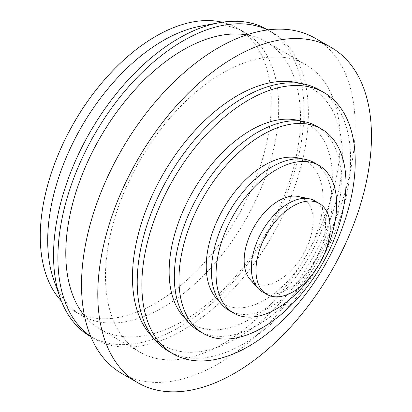 <?xml version="1.0" encoding="UTF-8"?>
<svg xmlns="http://www.w3.org/2000/svg" width="412" height="412" viewBox="0 0 412 412"><rect width="100%" height="100%" fill="white"/><g stroke="black" fill="none" stroke-linecap="round" stroke-linejoin="round"><path stroke-width="0.31" stroke-dasharray="2.06 1.54" d="M314.686 200.814A52.479 30.297 -60 0 1 322.73 242.864A52.479 30.297 -60 0 1 288.446 289.111A52.479 30.297 -60 0 1 262.207 291.711M222.846 343.896A165.964 95.821 -60 0 1 139.864 352.116A165.964 95.821 -60 0 1 139.864 160.479A165.964 95.821 -60 0 1 305.828 64.658A165.964 95.821 -60 0 1 331.269 197.647A165.964 95.821 -60 0 1 222.846 343.896M246.685 34.85A165.964 95.821 -60 0 1 266.121 41.73A165.964 95.821 -60 0 1 291.562 174.724A165.964 95.821 -60 0 1 183.139 320.974A165.964 95.821 -60 0 1 100.157 329.193A165.964 95.821 -60 0 1 84.481 315.798M315.108 38.198A193.516 111.729 -60 0 1 344.767 193.269A193.516 111.729 -60 0 1 218.35 363.796A193.516 111.729 -60 0 1 121.591 373.38M296.223 82.477A148.418 85.691 -60 0 1 337.758 194.376A148.418 85.691 -60 0 1 237.42 337.984A148.418 85.691 -60 0 1 150.493 334.889M319.341 89.883A150.874 87.107 -60 0 1 342.47 210.779A150.874 87.107 -60 0 1 243.904 343.737A150.874 87.107 -60 0 1 168.467 351.209M296.46 120.057A115.396 66.626 -60 0 1 328.755 207.056A115.396 66.626 -60 0 1 250.738 318.708A115.396 66.626 -60 0 1 183.155 316.303M316.859 126.319A118.079 68.171 -60 0 1 334.961 220.94A118.079 68.171 -60 0 1 257.819 324.991A118.079 68.171 -60 0 1 198.785 330.836M297.376 157.775A82.596 47.684 -60 0 1 320.495 220.044A82.596 47.684 -60 0 1 264.653 299.962A82.596 47.684 -60 0 1 216.279 298.242M314.377 162.761A85.279 49.234 -60 0 1 327.447 231.096A85.279 49.234 -60 0 1 271.735 306.245A85.279 49.234 -60 0 1 229.098 310.468M324.955 252.499A85.279 49.234 -60 0 1 312.1 274.758M297.953 196.467A48.76 28.15 -60 0 1 311.601 233.228A48.76 28.15 -60 0 1 278.636 280.407A48.76 28.15 -60 0 1 250.079 279.393M222.264 22.222A163.343 94.307 -60 0 1 237.441 28.207A163.343 94.307 -60 0 1 262.48 159.094A163.343 94.307 -60 0 1 155.772 303.031A163.343 94.307 -60 0 1 74.103 311.122A163.343 94.307 -60 0 1 61.337 300.966M200.371 26.213A163.343 94.307 -60 0 1 244.867 32.491A163.343 94.307 -60 0 1 269.901 163.379A163.343 94.307 -60 0 1 163.193 307.316A163.343 94.307 -60 0 1 81.525 315.407A163.343 94.307 -60 0 1 53.843 280.011M267.342 29.561A177.119 102.258 -60 0 1 294.492 171.485A177.119 102.258 -60 0 1 178.782 327.561A177.119 102.258 -60 0 1 90.228 336.336M267.635 29.932A177.119 102.258 -60 0 1 271.699 32.074A177.119 102.258 -60 0 1 298.849 174.003A177.119 102.258 -60 0 1 183.139 330.079A177.119 102.258 -60 0 1 94.585 338.849A177.119 102.258 -60 0 1 90.697 336.398M305.828 64.658L266.121 41.73M139.864 352.116L100.157 329.193M244.867 32.491L237.441 28.207M81.525 315.407L74.103 311.122M271.699 32.074L267.924 29.896M94.585 338.849L90.81 336.671"/><path stroke-width="0.62" d="M266.847 294.389L262.207 291.711A52.479 30.297 -60 0 1 257.711 288.014A52.479 30.297 -60 0 1 262.207 231.111A52.479 30.297 -60 0 1 309.242 198.764A52.479 30.297 -60 0 1 314.686 200.814L319.326 203.492A52.479 30.297 -60 0 1 327.37 245.542A52.479 30.297 -60 0 1 293.087 291.789A52.479 30.297 -60 0 1 266.847 294.389A52.479 30.297 -60 0 1 266.847 233.789A52.479 30.297 -60 0 1 319.326 203.492M84.481 315.798A165.964 95.821 -60 0 1 100.157 137.551A165.964 95.821 -60 0 1 246.685 34.85M137.871 382.779L121.591 373.38A193.516 111.729 -60 0 1 121.591 149.927A193.516 111.729 -60 0 1 315.108 38.198L331.387 47.596A193.516 111.729 -60 0 1 361.051 202.668A193.516 111.729 -60 0 1 234.629 373.195A193.516 111.729 -60 0 1 137.871 382.779A193.516 111.729 -60 0 1 137.871 159.326A193.516 111.729 -60 0 1 331.387 47.596M173.107 353.887L168.467 351.209A150.874 87.107 -60 0 1 155.54 340.59L150.493 334.889A148.418 85.691 -60 0 1 163.209 173.957A148.418 85.691 -60 0 1 296.223 82.477L303.685 83.996A150.874 87.107 -60 0 1 319.341 89.883L323.981 92.561A150.874 87.107 -60 0 1 347.11 213.457A150.874 87.107 -60 0 1 248.544 346.415A150.874 87.107 -60 0 1 173.107 353.887A150.874 87.107 -60 0 1 173.107 179.668A150.874 87.107 -60 0 1 323.981 92.561M155.54 340.59A150.874 87.107 -60 0 1 168.467 176.99A150.874 87.107 -60 0 1 303.685 83.996M203.42 333.514L198.785 330.836A118.079 68.171 -60 0 1 188.665 322.529L183.155 316.303A115.396 66.626 -60 0 1 193.043 191.178A115.396 66.626 -60 0 1 296.46 120.057L304.602 121.715A118.079 68.171 -60 0 1 316.859 126.319L321.499 128.997A118.079 68.171 -60 0 1 339.596 223.618A118.079 68.171 -60 0 1 262.459 327.669A118.079 68.171 -60 0 1 203.42 333.514A118.079 68.171 -60 0 1 203.42 197.173A118.079 68.171 -60 0 1 321.499 128.997M188.665 322.529A118.079 68.171 -60 0 1 198.78 194.495A118.079 68.171 -60 0 1 304.602 121.715M312.1 274.758A85.279 49.234 -60 0 1 276.375 308.923A85.279 49.234 -60 0 1 233.738 313.146L229.098 310.468A85.279 49.234 -60 0 1 221.79 304.463L216.279 298.242A82.596 47.684 -60 0 1 223.356 208.683A82.596 47.684 -60 0 1 297.376 157.775L305.524 159.434A85.279 49.234 -60 0 1 314.377 162.761L319.012 165.439A85.279 49.234 -60 0 1 324.955 252.499M221.79 304.463A85.279 49.234 -60 0 1 229.098 211.995A85.279 49.234 -60 0 1 305.524 159.434M233.738 313.146A85.279 49.234 -60 0 1 233.738 214.673A85.279 49.234 -60 0 1 319.012 165.439M257.711 288.014L250.079 279.393A48.76 28.15 -60 0 1 254.256 226.518A48.76 28.15 -60 0 1 297.953 196.467L309.242 198.764M61.337 300.966A163.343 94.307 -60 0 1 74.103 122.508A163.343 94.307 -60 0 1 222.264 22.222M90.81 336.671L90.228 336.336A177.119 102.258 -60 0 1 60.209 297.958L53.843 280.011A163.343 94.307 -60 0 1 81.525 126.793A163.343 94.307 -60 0 1 200.371 26.213L219.096 22.753A177.119 102.258 -60 0 1 267.342 29.561L267.924 29.896M60.209 297.958A177.119 102.258 -60 0 1 90.223 131.819A177.119 102.258 -60 0 1 219.096 22.753M90.697 336.398A177.119 102.258 -60 0 1 94.58 134.333A177.119 102.258 -60 0 1 267.635 29.932"/></g></svg>
